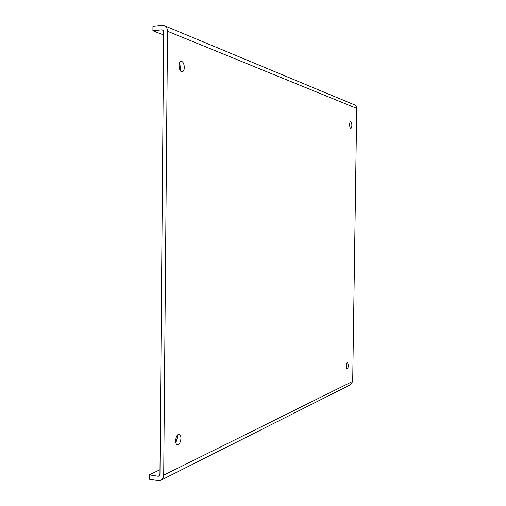 <?xml version="1.0" encoding="UTF-8"?>
<svg xmlns="http://www.w3.org/2000/svg" width="506" height="506" viewBox="0 0 506 506"><rect width="100%" height="100%" fill="white"/><g stroke="black" fill="none" stroke-linecap="round" stroke-linejoin="round"><path stroke-width="0.76" d="M351.86 125.343C351.784 127.158 351.449 128.151 350.848 128.322C349.437 128.549 349.241 121.491 350.658 121.598C351.404 121.838 351.803 123.091 351.86 125.343M348.356 365.174C348.223 367.476 347.774 368.747 347.002 368.982C345.598 369.026 346.104 362.049 347.483 362.334L348.356 365.174M180.946 438.304C180.617 442.206 179.459 444.319 177.48 444.66C174.19 444.464 175.892 433.566 179.086 434.268C180.275 434.578 180.895 435.919 180.946 438.304M184.336 67.443C184.216 70.062 183.501 71.51 182.185 71.801C178.858 72.326 177.751 61.251 181.142 61.245C183.045 61.612 184.114 63.68 184.336 67.443M160.965 480.226L350.759 384.598L352.695 381.379L356.724 108.404L356.135 106.254L354.516 104.868L164.248 25.635C166.347 26.628 167.442 28.507 167.524 31.258L163.71 475.197C163.615 477.594 162.685 479.277 160.908 480.251L158.239 480.643L149.276 479.207L149.314 474.868L159.991 469.726M175.892 442.775L177.271 437.81L177.005 435.647M180.168 70.372L180.61 67.734L179.434 62.972M163.672 34.996L152.913 30.727L152.951 26.261L162.065 25.325L164.248 25.635M152.913 30.727L161.882 29.829L162.59 29.93L163.697 31.808L159.953 474.445L159.004 476.133L158.131 476.26L149.314 474.868M356.724 108.404L167.524 31.258M163.71 475.197L352.695 381.379M158.131 476.26L159.675 475.495M163.204 30.366L161.882 29.829"/></g></svg>
